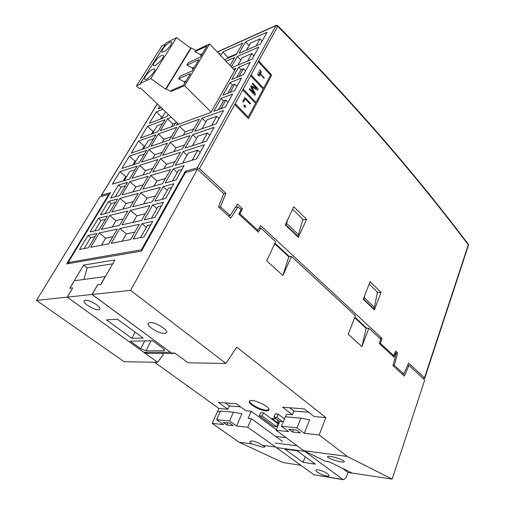 <?xml version="1.0" encoding="UTF-8"?>
<svg xmlns="http://www.w3.org/2000/svg" width="505" height="505" viewBox="0 0 505 505"><rect width="100%" height="100%" fill="white"/><g stroke="black" fill="none" stroke-linecap="round" stroke-linejoin="round"><path stroke-width="0.76" d="M194.381 67.077L192.254 68.023L186.919 65.057L188.422 62.576L200.334 57.153L206.993 46.056L195.063 51.63L200.334 54.578L201.129 55.834M202.467 53.599L200.334 54.578M165.211 45.993C162.597 48.928 161.499 50.942 161.928 52.04C164.119 52.331 167.098 49.995 170.854 45.033L171.732 42.048C170.595 41.442 168.424 42.761 165.211 45.993M145.718 75.971C144.695 77.618 144.373 78.723 144.746 79.279C146.103 81.545 156.506 70.744 154.65 68.996C152.447 68.655 149.474 70.984 145.718 75.971M154.366 62.349C153.387 63.92 153.078 64.975 153.432 65.511C154.738 67.733 165.091 57.09 163.285 55.373C161.082 55.064 158.109 57.387 154.366 62.349M184.798 83.066L183.99 81.772L178.587 78.78L190.48 73.591L183.517 85.206L171.65 90.225L170.86 91.519L184.603 85.73L209.619 43.935L234.692 70.422M186.118 80.863L183.99 81.772M178.587 78.78L180.127 76.249L192.02 71.022L198.831 59.666L186.919 65.057M193.055 69.299L192.254 68.023M178.606 124.217L140.51 87.921L139.247 88.489L136.508 85.875L162.086 45.721L165.387 44.061M136.508 85.875L141.028 83.817L140.472 83.287L166.132 42.893L176.573 37.635L190.669 48.183L191.281 47.893L166.17 88.937L170.86 91.519M209.619 43.935L195.801 50.418L191.281 47.893M140.472 83.287L150.818 78.559L176.573 37.635M150.818 78.559L165.564 89.196L190.669 48.183M165.564 89.196L166.17 88.937M195.801 50.418L195.063 51.63M211.141 112.091L184.603 85.73M278.16 414.119L276.828 417.338L273.931 417.079L275.263 413.873L278.16 414.119L284.479 418.891M259.33 415.76L260.662 412.623L263.446 412.856L277.769 423.55L276.481 426.674L262.108 416.013L259.33 415.76L273.685 426.39L276.481 426.674M265.933 410.83C267.688 410.963 268.692 410.666 268.95 409.946C270.611 406.392 249.975 397.441 249.337 401.424C248.144 403.88 259.886 410.514 265.933 410.83M278.88 423.619L271.936 418.43L276.273 418.834M154.549 362.237L218.911 408.488L227.888 409.252L218.387 402.371L236.327 403.729L245.916 410.78L251.225 411.228L248.132 418.38L251.414 418.695L247.747 427.217L276.5 447.6M276.342 429.787L251.225 411.228M285.407 416.789L286.461 414.22L292.408 414.725L282.636 407.232L304.256 408.867L314.104 416.562L325.851 417.559L319.185 434.944L304.275 433.328L297.035 427.855L281.462 426.264L285.338 416.783L300.904 418.159L297.035 427.855M225.931 363.448L188.062 362.805L174.951 353.102L171.555 353.096L92.131 294.472L130.599 290.369L225.931 363.448L236.776 347.143L325.851 417.559M83.925 279.429L87.188 267.827L83.584 265.093L69.804 288.286L72.669 287.932L67.228 297.129L36.511 300.406L99.87 196.855L108.846 194.311L109.269 194.659M83.584 265.093L114.925 259.961L100.861 284.454L97.68 284.852L92.131 294.472M354.674 317.695L366.125 328.282L361.921 346.594L348.216 334.26L355.432 315.751L291.486 256.445L288.797 256.793L282.901 275.471L266.69 260.877L275.629 241.737L260.845 228.026L258.383 232.174L238.814 214.145L240.999 209.619L238.013 206.854L230.785 218.116L218.444 206.88L223.772 193.649L197.411 169.194L130.599 290.369M197.411 169.194L185.379 172.609L141.52 251.08L66.635 263.913L108.846 194.311M361.921 346.594L368.858 328.206L380.669 339.158L379.362 343.608L394.001 357.085L395.529 352.938L396.242 353.595L392.947 365.702L404.385 376.111L408.987 365.418L424.718 380.006L392.151 479.106L347.2 456.419L319.185 434.944M282.901 275.471L291.486 256.445M249.571 401.046C249.129 403.71 260.403 409.89 266.204 410.193L268.988 409.681M283.311 421.738L279.795 421.404L276.14 430.285L288.664 431.642L281.462 426.264M392.151 479.106L352.181 473.052L329.247 461.848L325.611 461.336L303.821 450.719L276.14 430.285M159.75 106.252L158.071 109.004L161.284 107.716M162.919 109.276L156.31 111.902L149.341 123.359L166.776 116.674L168.197 114.3M162.635 116.642L161.707 117.002L156.31 111.902M161.707 117.002L160.445 119.098M140.409 138.042L157.787 131.71L164.965 119.71L147.536 126.326L140.409 138.042M153.962 131.073L153.034 131.414L147.536 126.326M162.559 123.725L157.162 125.745L152.396 133.673M153.034 131.414L151.475 134.008M131.268 153.059L148.584 147.106L155.925 134.822L138.559 141.078L131.268 153.059M145.093 145.825L144.171 146.147L138.559 141.078M153.589 138.73L148.211 140.643L143.212 148.95M144.171 146.147L142.29 149.272M121.913 168.43L139.153 162.875L146.677 150.294L129.375 156.165L121.913 168.43M136.015 160.918L135.094 161.221L129.375 156.165M144.405 154.088L139.045 155.881L133.806 164.598M135.094 161.221L132.884 164.895M112.337 184.167L129.495 179.023L137.202 166.132L119.982 171.612L112.337 184.167M126.73 176.365L125.814 176.649L119.982 171.612M134.999 169.819L129.665 171.485L124.173 180.62M125.814 176.649L123.258 180.891M125.366 185.922L121.017 187.185L115.266 196.767M121.017 187.185L118.479 185.026L110.62 198.048L119.597 195.574L127.494 182.368L118.479 185.026M115.5 202.429L111.176 203.578L105.147 213.615M111.176 203.578L108.581 201.426L100.533 214.77L109.452 212.536L117.551 199.002L108.581 201.426M105.387 219.34L101.088 220.369L94.77 230.886M101.088 220.369L98.443 218.236L90.187 231.909L99.056 229.927L107.357 216.045L98.443 218.236M95.022 236.675L90.748 237.584L84.139 248.593M90.748 237.584L88.047 235.456L79.582 249.476L88.388 247.766L96.903 233.531L88.047 235.456M239.042 53.353L260.485 44.017L267.057 32.206L245.619 41.808L239.042 53.353M262.082 41.151L260.037 38.872L250.404 43.133L246.453 50.128M249.041 45.551L245.619 41.808M232.003 67.588L252.045 59.192L258.781 47.085L237.337 56.345L231.334 66.881M253.889 55.878L251.799 53.599L242.166 57.715L238.007 65.069M240.822 60.089L237.337 56.345M194.659 131.262L216.045 123.902L223.513 110.488L202.101 118.195L194.659 131.262M219.012 118.574L216.74 116.314L207.119 119.729L202.038 128.724M205.895 121.907L202.101 118.195M185.095 148.053L206.444 141.166L214.107 127.386L192.727 134.652L185.095 148.053M209.726 135.271L207.404 133.017L197.796 136.23L192.456 145.68M196.603 138.351L192.727 134.652M175.273 165.293L196.578 158.905L204.456 144.746L183.113 151.538L175.273 165.293M200.195 152.409L197.815 150.162L188.232 153.16L182.621 163.09M187.065 155.218L183.113 151.538M231.763 79.418L243.391 74.753L250.297 62.336L238.669 67.165L231.763 79.418M245.493 70.971L243.366 68.693L241.018 69.658L236.643 77.461M241.018 69.658L238.669 67.165M181.926 169.522L178.41 170.538L172.514 180.967M184.098 165.659L173.24 168.866L165.192 182.993L176.03 180.001L184.098 165.659M177.28 172.533L173.24 168.866M222.888 95.167L234.509 90.711L241.598 77.972L229.971 82.599L222.888 95.167M236.889 86.437L234.711 84.171L232.363 85.093L227.761 93.299M232.363 85.093L229.971 82.599M213.785 111.321L225.4 107.092L232.672 94.018L221.051 98.431L213.785 111.321M228.064 102.3L225.842 100.034L223.494 100.912L218.659 109.547M223.494 100.912L221.051 98.431M171.833 187.456L168.323 188.384L162.137 199.336M173.935 183.725L163.102 186.661L154.839 201.167L165.64 198.459L173.935 183.725M167.237 190.309L163.102 186.661M161.461 205.876L157.97 206.715L151.468 218.217M163.481 202.29L152.693 204.935L144.196 219.839L154.959 217.434L163.481 202.29M156.922 208.565L152.693 204.935M150.806 224.807L147.327 225.546L140.504 237.621M152.744 221.373L141.993 223.709L133.263 239.029L143.976 236.946L152.744 221.373M146.324 227.319L141.993 223.709M292.546 209.234L302.867 219.315L298.505 234.749L297.817 236.271L297.293 236.353M306.573 219.328L298.392 237.4L285.262 224.876L293.714 206.722L306.573 219.328L302.672 220.016M373.334 308.871L373.864 308.839L374.426 307.362L377.393 292.105L369.174 284.075M381.048 292.357L374.413 309.9L363.265 299.263L370.121 281.639L381.048 292.357L377.292 292.629M87.188 267.827L112.722 263.806M36.511 300.406L124.104 361.719L157.655 362.287L163.431 354.327L162.193 353.424M67.228 297.129L157.655 362.287M177.413 123.081L176.245 125.076L210.932 112.451L235.942 68.213L233.544 69.21M171.34 117.293L167.445 118.77L160.268 130.808L173.928 125.833L176.22 121.939M130.587 239.553L139.298 224.296L119.799 228.544L111.169 243.334L130.587 239.553M108.689 243.814L117.305 229.087L99.22 233.026L90.692 247.317L108.689 243.814M141.501 220.439L149.985 205.598L130.391 210.402L121.983 224.807L141.501 220.439M119.483 225.363L127.885 211.014L109.686 215.477L101.372 229.409L119.483 225.363M152.131 201.842L160.388 187.393L140.706 192.727L132.518 206.76L152.131 201.842M130.006 207.385L138.187 193.409L119.893 198.364L111.788 211.948L130.006 207.385M162.477 183.738L170.513 169.667L150.761 175.5L142.776 189.173L162.477 183.738M140.257 189.874L148.23 176.245L129.854 181.667L121.945 194.924L140.257 189.874M172.546 166.107L180.38 152.403L160.558 158.709L152.781 172.041L172.546 166.107M150.244 172.798L158.021 159.517L139.569 165.381L131.856 178.316L150.244 172.798M182.362 148.937L189.994 135.58L170.122 142.328L162.528 155.332L182.362 148.937M159.99 156.152L167.572 143.193L149.051 149.486L141.52 162.111L159.99 156.152M191.925 132.203L199.361 119.18L179.445 126.351L172.041 139.039L191.925 132.203M169.491 139.917L176.889 127.273L158.311 133.964L150.957 146.286L169.491 139.917M230.034 65.505L234.585 57.532L226 61.244M224.517 59.672L236.289 54.546L242.867 43.039L222.838 52.009L220.71 55.651M219.53 54.407L220.262 53.158L218.917 53.764M69.349 263.446L68.131 262.537L110.469 192.683L101.461 195.252L101.764 196.319M68.131 262.537L141.343 249.823L185.284 171.309L197.278 167.881L276.128 25.37L217.219 51.971M341.399 461.898C343.217 462.144 344.195 462.062 344.322 461.665C344.89 460.579 335.402 457.012 330.314 456.406C328.553 456.185 327.612 456.267 327.492 456.653C326.969 457.751 336.273 461.254 341.399 461.898M262.512 445.29C259.04 443.011 255.549 441.553 252.027 440.922L249.868 441.376C249.748 441.97 250.442 442.809 251.97 443.908L262.745 447.203L264.879 447.007C264.917 446.635 264.128 446.066 262.512 445.29L275.137 446.95M164.592 333.47L166.631 332.524C168.184 329.778 155.287 321.988 150.029 322.531L148.11 323.465C146.62 326.249 159.258 333.893 164.592 333.47M247.747 427.217L236.567 426.005L229.523 420.974L216.613 419.661L220.508 411.051L233.417 412.187L229.523 420.974M300.791 465.275L282.977 462.574L239.092 442.216L212.163 423.367L223.614 424.604L216.613 419.661M239.092 442.216L251.97 443.908M233.278 425.652L229.661 423.07L223.197 422.395L226.808 424.951L233.278 425.652M303.821 450.719L347.2 456.419M300.311 432.905L296.593 430.096L288.797 429.282L292.502 432.059L300.311 432.905M300.904 418.159L309.578 419.844L304.275 433.328M218.911 408.488L212.163 423.367M233.417 412.187L241.914 413.778L236.567 426.005M240.55 406.834L229.371 405.944L227.888 409.252M424.484 377.873L468.28 244.837C418.986 179.445 359.573 109.244 277.725 26.355L199.45 168.657L225.912 193.264L220.47 206.81L230.122 215.61L237.546 204.077L242.457 208.647L239.97 213.811L257.847 230.299L260.656 225.558L381.957 338.337L380.473 343.413L393.831 355.741L395.579 351L397.675 352.951L394.317 365.349L403.88 374.072L408.608 363.114L424.484 377.873L424.692 378.283L423.064 378.472M368.858 328.206L366.125 328.282M260.845 228.026L259.002 228.348M288.797 256.793L274.688 243.751M308.593 412.257L293.885 411.083L292.408 414.725M238.013 206.854L235.406 207.404M395.529 352.938L394.866 352.938M408.987 365.418L407.623 365.399M403.88 374.072L402.094 374.028M394.317 365.349L393.048 365.33M397.675 352.951L395.541 352.951M393.831 355.741L392.53 355.735M380.473 343.413L379.419 343.425M381.957 338.337L379.823 338.375M366.882 328.263L354.882 317.159M289.542 256.698L274.954 243.195M257.847 230.299L256.584 230.514M239.97 213.811L238.865 214.032M242.457 208.647L240.405 209.07M236.113 207.258L235.728 206.898M230.122 215.61L228.418 215.957M220.47 206.81L218.772 207.183M225.912 193.264L223.721 193.781M199.45 168.657L197.278 167.881M185.284 171.309L186.389 172.319M109.471 194.318L109.011 194.45M68.996 263.181L68.775 263.547M141.943 250.316L141.343 249.823M293.424 429.768L292.502 432.059M227.73 422.868L226.808 424.951M251.414 418.695L282.415 441.376M229.371 405.944L225.173 402.883M293.885 411.083L289.567 407.756M373.864 308.839L363.739 299.181L364.806 295.299M363.291 299.206L363.739 299.181M374.426 307.362L364.313 297.697M285.363 224.977L285.887 224.889L297.817 236.271M285.887 224.889L286.594 223.355L298.505 234.749M286.594 223.355L287.711 219.618M236.725 53.789L228.071 57.564L227.635 58.315M228.071 57.564L222.838 52.009M171.391 136.672L164.011 139.241L162.118 142.454M164.011 139.241L158.311 133.964M193.832 128.857L185.228 131.856L183.321 135.157M185.228 131.856L179.445 126.351M162.225 152.333L154.865 154.745L152.636 158.526M154.865 154.745L149.051 149.486M184.609 144.998L176.024 147.814L173.777 151.702M176.024 147.814L170.122 142.328M152.832 168.38L145.503 170.621L142.921 174.995M145.503 170.621L139.569 165.381M175.153 161.549L166.593 164.169L163.992 168.676M166.593 164.169L160.558 158.709M143.212 184.817L135.908 186.888L132.96 191.887M135.908 186.888L129.854 181.667M165.457 178.524L156.916 180.941L153.949 186.093M156.916 180.941L150.761 175.5M133.352 201.672L126.08 203.553L122.747 209.203M126.08 203.553L119.893 198.364M155.508 195.934L146.999 198.137L143.635 203.969M146.999 198.137L140.706 192.727M123.239 218.955L116.005 220.641L112.268 226.972M116.005 220.641L109.686 215.477M145.295 213.811L136.823 215.786L133.049 222.333M136.823 215.786L130.391 210.402M112.861 236.675L105.671 238.158L101.511 245.209M105.671 238.158L99.22 233.026M134.81 232.155L126.383 233.891L122.172 241.188M126.383 233.891L119.799 228.544M175.506 123.157L173.032 124.066L171.46 126.736M173.032 124.066L167.445 118.77M221.001 108.695L225.842 100.034M230.11 92.402L234.711 84.171M238.985 76.52L243.366 68.693M192.197 160.218L197.815 150.162M202.05 142.587L207.404 133.017M211.652 125.417L216.74 116.314M247.646 61.036L251.799 53.599M256.085 45.936L260.037 38.872M161.373 118.744L165.558 111.788M278.905 423.569L277.226 419.548M263.446 412.856L262.108 416.013M273.931 417.079L279.77 421.454M282.592 421.669L276.828 417.338M424.692 378.283L468.438 245.31L468.242 244.224M217.333 52.084L275.749 25.723L277.725 26.355L277.744 25.679L276.475 25.269M327.644 473.785C324.172 471.127 316.061 468.69 315.934 470.243C315.013 472.276 328.913 478.001 329.153 475.678L327.644 473.785M297.129 450.782L284.889 449.153L303.057 462.334L315.36 464.145L297.129 450.782M275.654 436.434L286.114 437.652M305.228 456.716L303.057 462.334M304.37 450.984L342.8 479.428L343.57 479.737L345.868 477.894L348.04 472.503L351.524 473.034L350.401 472.181M343.444 479.718L313.971 474.776L275.957 447.342M342.409 468.28L348.04 472.503M173.581 353.449L147.271 353.386L143.837 352.301L67.272 297.123L72.695 287.926L69.917 288.273L74.355 280.736L105.387 276.576M146.014 350.823L163.784 350.792L164.649 350.419L163.21 348.526L152.668 340.755L130.309 341.178L140.661 348.652L146.014 350.823L151.027 340.787M143.186 338.06L117.513 319.242L106.435 319.886L131.856 338.325L143.186 338.06M96.423 304.629C90.3 300.721 86.197 299.465 84.114 300.866C82.403 303.89 98.955 312.526 99.826 309.073C100.085 308.018 98.948 306.535 96.423 304.629M67.272 297.123L92.03 294.478L171.144 352.787M105.299 276.513L100.684 284.479L97.598 284.858L92.03 294.478M171.814 353.096L175.172 353.26M135.1 332.132L131.856 338.325M248.214 117.034L235.57 104.074L235.09 104.945L248.523 118.694L271.753 75.125L259.084 61.301L258.636 62.115L270.592 75.138L263.597 88.242L251.421 75.232L250.966 76.066L263.149 89.076L255.991 102.471L243.587 89.486L243.12 90.338L255.536 103.323L248.214 117.034M252.689 83.192L252.273 83.963L256.654 88.609L251.294 85.755L250.732 86.784L254.154 93.236L249.748 88.59L249.325 89.366L254.924 95.256L255.549 94.094L251.61 86.904L257.619 90.243L258.244 89.088L252.689 83.192M244.117 106.953L244.357 107.199L244.818 106.353L245.784 107.357L244.931 106.145L245.146 105.046L244.685 105.892L243.599 105.103L244.571 106.107L244.117 106.953M261.35 71.994L259.905 69.823L259.677 70.233L260.826 71.956L260.075 73.351L258.92 71.622L258.693 72.038L259.848 73.762L258.964 75.39L257.802 73.667L257.582 74.077L259.04 76.255L260.189 74.134L264.046 78.294L264.254 77.921L260.397 73.755L261.35 71.994M250.19 104.049L250.53 103.424L244.875 97.541L242.81 101.322L243.543 102.073L245.26 98.923L250.19 104.049M157.307 103.929L101.461 195.252M220.155 411.827L217.504 411.594M277.763 25.704C359.573 108.613 418.98 178.839 468.268 244.256L468.425 245.342M304.742 451.331L276.222 447.563M313.971 474.776L342.8 479.428M275.275 443.055L297.18 445.82M164.371 349.599L163.784 350.792M143.837 352.301L170.393 352.313M144.802 340.907L140.661 348.652M157.244 103.866L101.284 195.366"/></g></svg>
